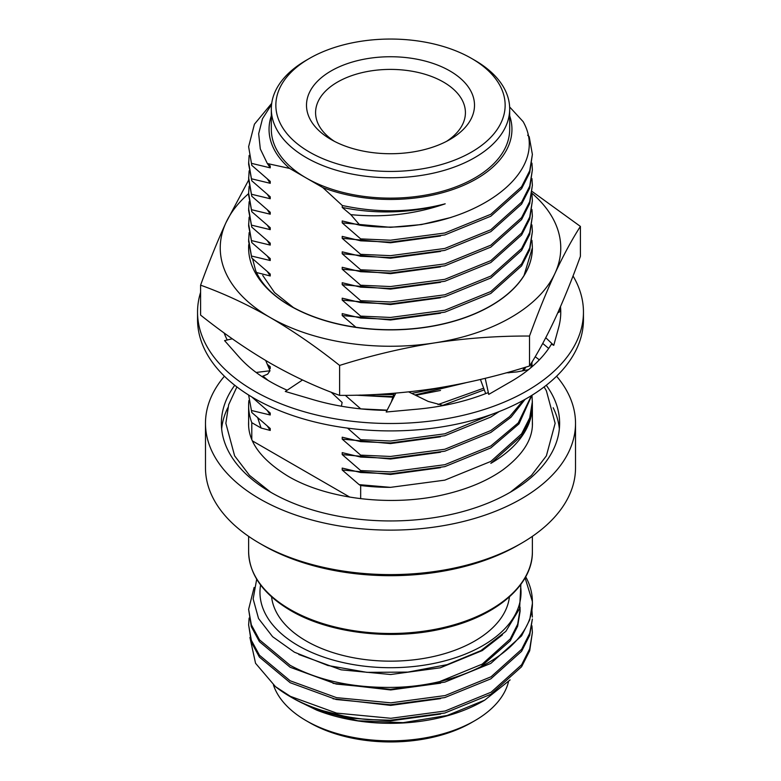 <?xml version="1.0" encoding="UTF-8"?>
<svg xmlns="http://www.w3.org/2000/svg" width="781" height="781" viewBox="0 0 781 781"><rect width="100%" height="100%" fill="white"/><g stroke="black" fill="none" stroke-linecap="round" stroke-linejoin="round"><path stroke-width="1.17" d="M252.566 258.745L255.631 270.509C259.448 279.754 266.253 288.316 276.025 296.194A141.878 81.917 0 0 0 290.171 305.722A141.878 81.917 0 0 0 490.829 305.722A141.878 81.917 0 0 0 532.378 247.802L523.934 275.8M262.728 275.41L274.541 292.543L293.363 307.509M226.041 273.399A170.258 98.299 0 0 0 270.109 317.467C246.942 304.239 223.766 293.48 200.6 285.163C209.083 261.83 217.557 240.948 226.041 222.517A170.258 98.299 0 0 0 226.041 273.399M248.788 245.214L248.622 248.553M248.739 244.59A141.878 81.917 0 0 0 248.622 247.958A141.878 81.917 0 0 0 253.454 269.162A141.878 81.917 0 0 0 270.246 291.44A141.878 81.917 0 0 0 429.677 326.692A141.878 81.917 0 0 0 532.378 247.958M532.203 191.54L580.4 226.412L580.4 256.353C571.917 279.696 563.443 300.578 554.959 318.999C546.475 337.119 537.992 352.787 529.518 365.996L529.518 336.045C497.887 335.879 466.237 338.163 434.568 342.908C402.859 347.975 371.209 355.472 339.618 365.43C316.451 346.979 293.275 330.998 270.109 317.467A170.258 98.299 0 0 0 434.568 342.908A170.258 98.299 0 0 0 554.959 273.399A170.258 98.299 0 0 0 532.017 193.307M248.622 193.629A170.258 98.299 0 0 0 226.041 222.517L248.622 180.128M529.518 365.996C497.887 375.944 466.237 383.451 434.568 388.508C402.859 393.253 371.209 395.547 339.618 395.371L339.618 365.43M339.618 395.371C316.451 387.064 293.275 376.296 270.109 363.067C246.942 349.537 223.766 333.555 200.6 315.104L200.6 285.163M580.4 226.412C571.917 239.621 563.443 255.28 554.959 273.399C546.475 291.83 537.992 312.712 529.518 336.045M276.025 296.194L270.246 291.44M200.6 292.328A192.956 111.4 0 0 0 197.544 312.097A192.956 111.4 0 0 0 254.059 390.871A192.956 111.4 0 0 0 464.344 415.023A192.956 111.4 0 0 0 583.456 312.097A192.956 111.4 0 0 0 573.029 275.966M197.544 312.097L197.544 319.507A192.956 111.4 0 0 0 254.059 398.281A192.956 111.4 0 0 0 464.344 422.433A192.956 111.4 0 0 0 583.456 319.507L583.456 312.097M395.85 393.116L386.195 412.017L415.014 409.371A170.258 98.299 0 0 0 417.132 409.185A170.258 98.299 0 0 0 488.086 392.648L488.74 394.395L509.368 382.475A170.258 98.299 0 0 0 510.891 381.606A170.258 98.299 0 0 0 551.454 344.138L553.758 345.339L558.327 328.694A170.258 98.299 0 0 0 558.659 327.473A170.258 98.299 0 0 0 560.758 312.097A170.258 98.299 0 0 0 560.494 306.66M302.53 379.976L285.29 391.466L311.297 399.111A170.258 98.299 0 0 0 313.201 399.677A170.258 98.299 0 0 0 387.034 410.376M232.299 338.798L224.577 340.604L237.834 355.619A170.258 98.299 0 0 0 238.801 356.722A170.258 98.299 0 0 0 287.164 390.217M224.118 332.95A170.258 98.299 0 0 0 227.232 339.979M560.192 311.492A170.258 98.299 0 0 0 559.694 308.515M557.761 312.859L560.719 311.199M542.736 343.425L548.682 348.453M545.763 337.724L553.758 345.339M261.928 376.54L267.629 374.158L270.001 370.77L256.129 372.459M270.001 370.77L265.696 360.49M331.105 392.16L342.107 402.449L341.424 406.218M394.093 393.263L391.32 401.971M408.648 391.886L428.213 401.424L443.423 405.524M505.99 372.888L516.905 371.932L528.464 369.696M485.206 378.326L488.74 394.395M480.432 379.478L485.684 393.595M474.78 720.707L471.568 722.562A114.641 66.19 180 0 1 309.432 722.562L306.23 720.707A119.181 68.806 0 0 0 474.78 720.707A119.181 68.806 0 0 0 508.509 681.676M484.679 700.167L482.804 701.25A130.534 75.367 180 0 1 316.686 710.114L357.942 720.785L403.191 722.65L447.162 715.494L484.679 700.167L510.11 679.909M367.753 719.545C338.388 716.997 313.581 709.968 293.344 698.439L290.171 696.613A141.878 81.917 0 0 0 367.753 719.545L390.5 720.219L444.799 713.024L490.829 694.299L521.581 666.759L529.703 650.749L532.378 632.512L529.723 648.767L521.649 664.738L491.073 692.22L445.121 711.003L390.851 718.286L336.533 713.092L290.425 696.369L275.478 686.655A141.878 81.917 0 0 0 290.171 696.613M249.92 637.481L255.553 663.284L275.478 686.655M260.59 584.998A130.534 75.367 0 0 0 298.196 645.643A130.534 75.367 0 0 0 446.283 660.482A130.534 75.367 0 0 0 520.41 584.998M520.859 584.393L519.609 608.565L505.824 631.38L480.832 650.661L447.123 664.651L407.907 672.099L366.875 672.343L327.844 665.49L294.417 652.203L272.608 636.7L258.55 618.542L253.151 598.959L256.685 579.219M531.929 625.757L532.378 632.512M248.622 624.79L251.287 642.08L259.419 657.104L290.171 682.711L336.201 699.503L390.5 704.774L444.799 697.57L490.829 678.855L521.581 651.315L529.713 635.295L532.378 619.001L529.723 633.313L521.649 649.284L491.073 676.776L445.121 695.559L390.851 702.841L336.533 697.648L290.171 680.788L259.477 655.259L251.345 640.293L248.622 624.985L249.129 618.035M531.929 610.312L532.378 617.068M525.701 576.788A141.878 81.917 180 0 1 532.378 601.536C534.438 646.522 466.55 687.143 390.851 687.397C351.782 687.729 318.228 680.378 290.171 665.334L259.477 639.815L251.345 624.849L248.622 609.346L251.287 626.635L259.419 641.66L290.171 667.267L336.201 684.058L390.5 689.33L444.799 682.125L490.829 663.401L521.581 635.861L529.713 619.85L532.378 603.547L532.378 601.536L525.086 577.901M248.622 609.346L254.118 587.439M509.427 596.879A119.181 68.806 180 0 1 432.459 656.753A119.181 68.806 180 0 1 306.23 641.006A119.181 68.806 180 0 1 271.573 596.879M535.19 356.741A185.019 106.821 180 0 1 539.32 359.846M556.58 376.227A185.019 106.821 180 0 1 575.519 423.312A185.019 106.821 180 0 1 461.298 521.991A185.019 106.821 180 0 1 259.673 498.834A185.019 106.821 180 0 1 205.481 423.312A185.019 106.821 180 0 1 224.42 376.227M521.327 543.322L518.115 545.177A180.479 104.195 180 0 1 262.885 545.177L259.673 543.322A185.019 106.821 0 0 0 521.327 543.322A185.019 106.821 0 0 0 575.519 467.79L575.519 423.312M234.739 385.267A169.126 97.645 0 0 0 221.374 423.312A169.126 97.645 0 0 0 270.909 492.352A169.126 97.645 0 0 0 455.225 513.517A169.126 97.645 0 0 0 559.626 423.312A169.126 97.645 0 0 0 546.261 385.267M227.827 407.711A169.126 97.645 0 0 0 221.648 428.867M331.105 139.526L331.105 139.526A83.997 48.49 180 0 1 331.105 70.944A83.997 48.49 180 0 1 449.895 70.944A83.997 48.49 180 0 1 449.895 139.526A83.997 48.49 180 0 1 331.105 139.526M446.498 141.381A74.917 43.248 0 0 0 465.417 112.649A74.917 43.248 0 0 0 443.471 82.073A74.917 43.248 0 0 0 361.828 72.692A74.917 43.248 0 0 0 315.583 112.649A74.917 43.248 0 0 0 334.502 141.381M309.432 152.041A114.641 66.19 0 0 0 471.568 152.041A114.641 66.19 0 0 0 471.568 58.438L474.77 60.293A119.181 68.806 180 0 1 474.78 60.293A119.181 68.806 180 0 1 509.681 108.949A119.181 68.806 180 0 1 436.11 172.513A119.181 68.806 180 0 1 306.23 157.596A119.181 68.806 180 0 1 271.319 108.949A119.181 68.806 180 0 1 306.22 60.293L309.432 58.438A114.641 66.19 0 0 0 309.432 152.041M271.573 104.478L262.494 118.732L258.667 133.756L260.307 148.946L267.346 163.541L289.702 168.452L306.23 177.99A119.181 68.806 0 0 0 436.11 192.907A119.181 68.806 0 0 0 509.681 129.334L509.681 108.949M531.988 395.264L532.378 403.504L529.713 419.807L521.581 435.818L490.829 463.358A141.878 81.917 0 0 0 532.378 405.437A141.878 81.917 0 0 0 532.369 404.48M532.378 401.58L529.713 417.874L521.581 433.885L490.829 461.425L444.799 480.149L390.5 487.354L359.143 484.64L360.666 485.518A141.878 81.917 0 0 0 390.5 487.354M360.666 485.518L360.666 498.688M252.517 440.953L349.82 497.126M527.644 135.201L529.206 136.695L532.378 154.433L529.713 170.727L521.581 186.747L490.829 214.287L444.799 233.011L390.5 240.206L360.666 238.888L360.666 240.821L342.215 236.389L342.215 238.322L360.666 254.333L360.666 256.266L342.215 251.833L342.215 253.766L360.666 269.787L360.666 271.71L342.215 267.287L342.215 269.211L360.666 285.231L360.666 287.164L342.215 282.732L342.215 284.665L360.666 300.675L360.666 302.608L342.215 298.176L342.215 300.109L360.666 316.12L360.666 318.052L342.215 313.62L342.215 315.553L355.892 327.249M532.378 154.433L529.713 172.66L521.581 188.68L490.829 216.22L444.799 234.944L390.5 242.139L360.666 240.821M531.929 163.122L532.378 169.877L529.713 186.181L521.581 202.191L490.829 229.731L444.799 248.456L390.5 255.66L360.666 254.333M532.378 169.877L529.713 188.104L521.581 204.124L490.829 231.664L444.799 250.389L390.5 257.584L360.666 256.266M531.929 178.566L532.378 185.331L529.713 201.625L521.581 217.635L490.829 245.175L444.799 263.9L390.5 271.105L360.666 269.787M532.378 185.331L529.713 203.558L521.581 219.568L490.829 247.108L444.799 265.833L390.5 273.038L360.666 271.71M531.929 194.02L532.378 200.776L529.713 217.069L521.581 233.089L490.829 260.629L444.799 279.344L390.5 286.549L360.666 285.231M532.378 200.776L529.713 219.002L521.581 235.013L490.829 262.553L444.799 281.277L390.5 288.482L360.666 287.164M531.929 209.464L532.378 216.22L529.713 232.513L521.581 248.534L490.829 276.074L444.799 294.798L390.5 301.993L360.666 300.675M532.378 216.22L529.713 234.446L521.581 250.467L490.829 278.007L444.799 296.721L390.5 303.926L360.666 302.608M531.929 224.908L532.378 231.664L529.713 247.958L521.581 263.978L490.829 291.518L444.799 310.242L390.5 317.447L360.666 316.12M532.378 231.664L529.713 249.891L521.581 265.911L490.829 293.451L444.799 312.175L390.5 319.37L360.666 318.052M531.929 240.353L532.378 247.108M451.525 385.619L411.724 393.39M393.487 394.61L375.641 394.473M360.666 395.069L359.69 395.088M465.583 382.817L414.945 394.961M392.911 396.553L360.666 395.284M483.683 388.206L438.004 404.558M387.142 410.152L360.666 408.873M510.11 371.736L508.861 372.888M484.279 389.826L442.661 405.388M524.51 367.519L522.421 370.868M525.798 367.129L523.826 370.594M531.9 362.169L530.807 367.783M492.469 414.086L444.799 433.816L390.5 441.011L360.666 439.693L360.666 441.626L342.215 437.194L342.215 439.127L360.666 455.138L360.666 457.07L342.215 452.638L342.215 454.571L360.666 470.582L360.666 472.515L342.215 468.083L342.215 470.016L359.143 484.64M532.173 361.73L531.353 367.324M499.147 411.577L490.829 417.025L444.799 435.739L390.5 442.944L360.666 441.626M531.929 363.926L532.212 366.582M523.368 400.292L509.651 416.576L490.829 430.536L444.799 449.26L390.5 456.455L360.666 455.138M525.076 399.345L511.008 417.23L490.829 432.469L444.799 451.193L390.5 458.388L360.666 457.07M531.49 395.567L518.233 422.902L490.829 445.98L444.799 464.705L390.5 471.909L360.666 470.582M531.851 395.342L519.033 423.829L490.829 447.913L444.799 466.638L390.5 473.833L360.666 472.515M251.794 439.264L251.794 422.667L261.079 428.027L257.72 417.855M248.875 400.536A141.878 81.917 0 0 0 248.622 405.437A141.878 81.917 0 0 0 251.794 422.667M261.079 428.027L270.236 430.448L270.236 428.515L251.794 412.495L248.622 395.01M251.794 412.495L248.631 395.02M251.794 410.572L270.236 414.994L270.236 413.071L251.746 396.924M256.51 272.52L270.236 275.976L270.236 274.053L251.794 258.033L248.622 241.319L249.129 232.631M251.794 258.033L248.622 239.396M251.794 256.1L270.236 260.532L270.236 258.599L251.794 242.588L248.622 225.875L249.129 217.186M251.794 242.588L248.622 223.942M251.794 240.655L270.236 245.088L270.236 243.155L251.794 227.144L248.622 210.431L249.129 201.742M251.794 227.144L248.622 208.498M251.794 225.211L270.236 229.643L270.236 227.71L251.794 211.7L248.622 194.986M251.794 211.7L248.622 193.053L249.129 186.288M251.794 209.767L270.236 214.199L270.236 212.266L251.794 196.246L248.622 179.542L249.129 170.844M251.794 196.246L248.622 177.609M251.794 194.323L270.236 198.745L270.236 196.822L251.794 180.801L248.622 164.088L249.129 155.399M251.794 180.801L248.622 162.165M251.794 178.869L270.236 183.301L270.236 181.368L251.794 165.357L248.622 146.711L254.421 124.208L271.71 103.346M251.794 165.357L248.622 146.711M271.319 115.842A121.455 70.124 0 0 0 289.702 168.452M271.319 108.949L271.319 129.334A119.181 68.806 0 0 0 306.23 177.99L322.748 187.528A121.455 70.124 0 0 0 457.705 187.743A121.455 70.124 0 0 0 509.681 115.842M322.748 187.528L342.322 205.53L346.1 206.272C379.81 213.028 412.846 212.207 445.19 203.812C415.053 214.258 383.578 217.87 350.796 214.638L359.943 225.231C457.217 238.625 554.998 178.127 523.153 121.651L509.632 106.948M342.322 205.53L342.215 207.434L350.796 214.638M359.943 225.231L342.215 220.945L342.215 222.878L360.666 238.888M251.794 163.424L270.236 167.856L270.236 165.923L267.346 163.541M268.967 368.29L270.236 368.661L270.236 366.728L267.297 364.307M268.098 380.425L262.972 376.1M445.19 203.812C411.157 213.252 376.832 214.463 342.215 207.434M451.067 217.45L421.418 224.577L390.5 227.32L342.215 222.878M440.513 235.999L390.5 242.774L342.215 238.322M440.513 251.443L390.5 258.218L342.215 253.766M440.513 266.887L390.5 273.662L342.215 269.211M440.513 282.341L390.5 289.107L342.215 284.665M440.513 297.786L390.5 304.561L342.215 300.109M440.513 313.23L390.5 320.005L342.215 315.553M440.513 390.461L415.707 395.332M392.726 397.187L355.97 395.186M440.513 436.804L390.5 443.569L342.215 439.127M440.513 452.248L390.5 459.023L342.215 454.571M440.513 467.692L390.5 474.467L342.215 470.016M270.236 167.856L267.473 163.649M270.236 183.301L267.473 179.103M270.236 198.745L267.473 194.547M270.236 214.199L267.473 209.991M270.236 229.643L267.473 225.436M270.236 245.088L267.473 240.88M270.236 260.532L267.473 256.334M270.236 275.976L267.473 271.778M270.236 368.661L267.473 364.454M270.236 414.994L267.473 410.796M270.236 430.448L267.473 426.241M345.319 395.342L360.666 408.805M347.565 428.125L360.666 439.693M474.78 60.293L471.568 58.438A114.641 66.19 0 0 0 309.432 58.438M559.352 428.867A169.126 97.645 0 0 0 553.173 407.721M262.885 545.177L259.673 543.322A185.019 106.821 0 0 1 205.481 467.79L205.481 423.312M309.432 722.562L306.22 720.707A119.181 68.806 0 0 0 306.23 720.707M273.438 684.966A119.181 68.806 0 0 0 306.22 720.707M304.375 704.101L316.686 710.114M317.516 709.343L352.67 718.315L390.705 720.843L440.601 714.059M333.048 698.78L390.705 705.399L440.601 698.614M333.048 683.336L390.705 689.955L440.601 683.16M480.169 667.277L510.266 640.82L517.666 626.177L520.097 611.279L520.039 607.14M520.087 610.312L519.941 607.491M298.772 654.478L341.092 669.825L390.705 674.511L440.279 667.804L482.277 650.583L502.447 634.836M440.464 681.266L482.248 664.114L510.257 638.907L517.657 624.253L520.097 609.346M532.369 602.59L532.291 600.462M290.171 609.492A141.878 81.917 0 0 0 444.799 627.25A141.878 81.917 0 0 0 532.378 551.571C533.023 584.061 497.975 615.174 447.025 627.621C395.303 641.142 330.373 634.065 290.639 610.537C263.226 594.243 249.217 574.582 248.622 551.571A141.878 81.917 0 0 0 290.171 609.492M532.378 536.352L532.378 551.571M532.378 425.264L532.378 405.437M248.622 425.245L248.622 405.437M248.622 194.977L248.622 193.053M248.622 536.352L248.622 551.571M236.897 386.937L228.677 404.665L225.865 423.312L234.622 455.85L249.549 475.404L270.685 492.225M532.378 421.34L532.427 423.312C532.701 439.332 522.919 454.806 503.071 469.732C487.959 480.481 468.942 488.613 446.019 494.148C393.194 507.211 326.907 499.362 287.789 476.059C261.371 459.716 248.299 442.134 248.573 423.312L248.622 421.349M510.315 492.225L531.451 475.404L546.378 455.85L555.135 423.312L546.378 390.764L544.103 386.937"/></g></svg>
